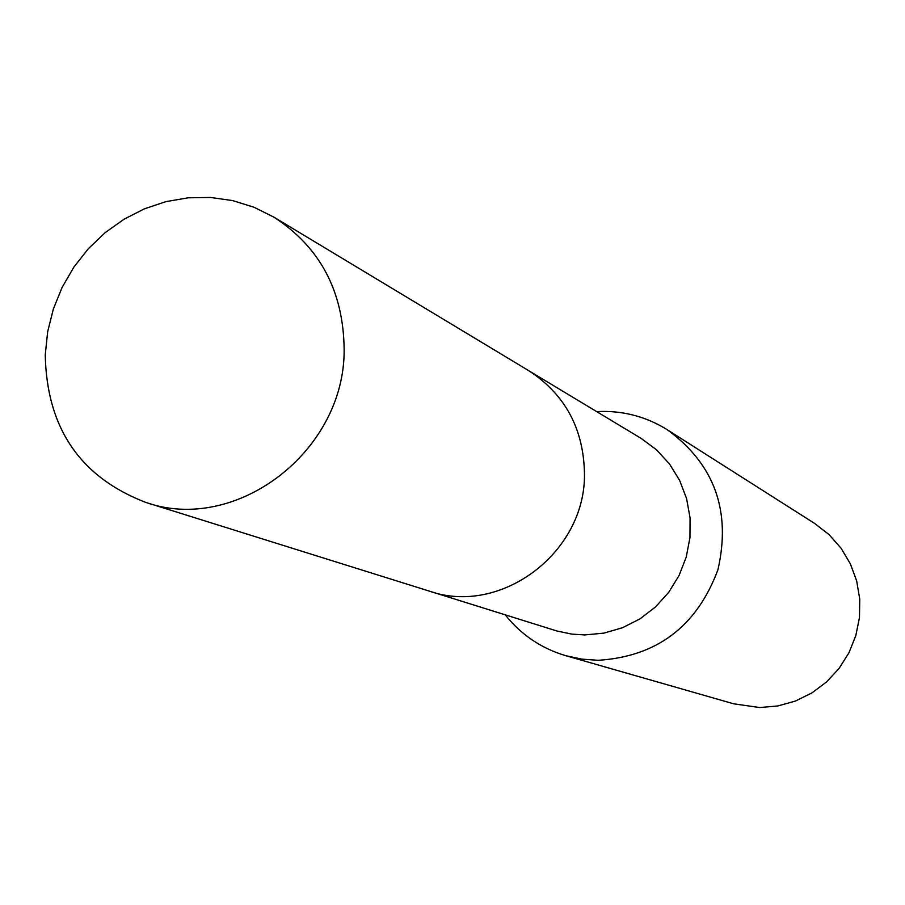 <?xml version="1.0" encoding="UTF-8"?>
<svg xmlns="http://www.w3.org/2000/svg" width="905" height="905" viewBox="0 0 905 905"><rect width="100%" height="100%" fill="white"/><g stroke="black" fill="none" stroke-linecap="round" stroke-linejoin="round"><path stroke-width="1.36" d="M431.052 591.644L556.869 630.989L571.677 634.088L584.664 634.937L603.861 633.138L622.493 627.731L639.914 618.907L655.514 606.95L668.727 592.3L679.101 575.433L686.262 556.971L689.961 537.559L690.062 517.864L686.59 498.598L679.644 480.419L669.496 463.96L656.521 449.796L641.147 438.405L530.081 371.502M505.262 614.868C521.178 634.835 541.371 648.455 565.84 655.718L581.847 659.123L598.228 660.299C656.906 656.555 696.805 626.384 717.914 569.811C731.331 511.031 714.509 464.378 667.449 429.852C647.505 417.397 625.785 411.243 602.278 411.413L596.689 411.628M565.84 655.718L733.604 703.796L759.748 707.54L777.859 705.957L795.438 701.036L811.864 692.936L826.593 681.929L839.105 668.376L848.958 652.765L855.825 635.604L859.467 617.515L859.75 599.099L856.684 580.999L850.361 563.826L841.028 548.181L829.014 534.584L814.715 523.497L667.449 429.852M344.149 349.59C343.527 291.32 320.132 247.189 273.944 217.177L253.988 207.234L232.721 200.616L210.627 197.46L188.217 197.799L165.977 201.623L144.415 208.829L123.996 219.248L105.172 232.642L88.351 248.694L73.905 267.066L62.151 287.326L53.338 309.058L47.66 331.762L45.25 354.941C46.743 428.02 80.217 477.15 145.66 502.365C235.967 534.323 344.873 451.482 344.149 349.59M145.66 502.365L429.321 591.123C500.748 616.271 585.603 552.695 584.472 473.813C583.68 428.665 565.037 394.241 528.543 370.552L273.944 217.177"/></g></svg>
